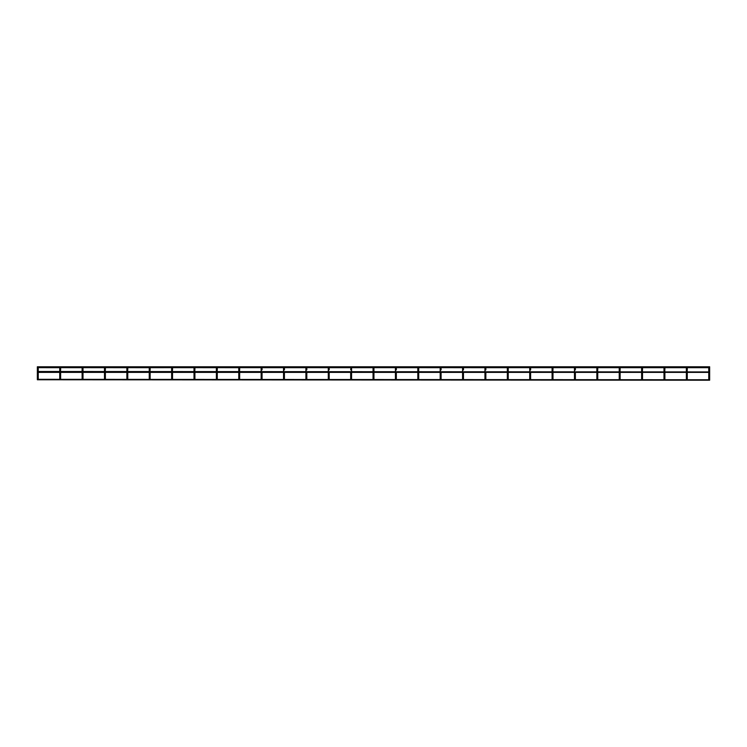 <?xml version="1.0" encoding="UTF-8"?>
<svg xmlns="http://www.w3.org/2000/svg" width="747" height="747" viewBox="0 0 747 747"><rect width="100%" height="100%" fill="white"/><g stroke="black" fill="none" stroke-linecap="round" stroke-linejoin="round"><path stroke-width="1.12" d="M709.062 367.683L642.205 367.683M597.385 367.664L641.925 367.683M597.301 367.655L574.975 367.664M574.919 367.655L552.631 367.664L552.537 368.551L552.537 367.655L552.985 371.483M552.537 367.655L530.305 367.683M507.923 367.683L507.783 368.551L507.334 368.103L508.231 368.103L508.231 371.483L508.231 368.103L507.334 368.103L507.783 367.655L530.165 367.655L530.165 368.551L530.062 367.673M485.261 367.683L463.112 367.664M462.879 367.683L440.637 367.655M440.497 367.683L418.348 367.664L418.264 368.551L418.264 367.655L418.712 371.483L418.712 368.103L417.816 368.103L418.712 368.103L418.357 367.673M395.882 367.655L373.584 367.664L373.5 368.551L373.5 367.655L373.948 371.483L373.948 368.103L373.052 368.103L373.948 368.103L373.64 367.683M351.566 369.896L351.566 371.483L351.566 369.896L350.67 369.896L351.118 367.655L351.566 369.896L351.566 368.103L350.67 368.103L351.118 367.655L351.118 368.551L351.025 367.673L328.876 367.683M328.596 367.683L306.363 367.655M261.599 367.655L239.311 367.664L239.217 368.551L239.217 367.655L239.666 371.483M239.357 367.683L239.217 368.551L238.769 368.103L239.666 368.103L238.769 368.103L239.666 368.103L239.666 369.896L238.769 369.896L238.769 371.483M239.077 367.683L216.891 367.664M216.695 367.683L194.547 367.664L194.463 368.551L194.463 367.655L194.911 371.483M172.025 367.664L149.839 367.683L149.699 368.551L149.699 367.655L150.147 371.483M194.323 367.683L172.165 367.664L172.081 368.551L172.081 367.655L172.529 371.483M149.559 367.683L127.401 367.664L127.317 368.551L127.317 367.655L127.765 371.483M127.177 367.683L105.028 367.664L104.935 368.551L104.935 367.655L105.383 371.483M104.795 367.683L82.646 367.664L82.562 368.551L82.562 367.655L83.001 371.483L83.001 368.103L82.114 368.103L82.562 367.655L82.562 368.551L82.114 368.103L82.562 368.551L82.656 367.673M82.422 367.683L60.264 367.664L60.18 368.551L60.18 367.655L60.628 371.483M60.264 367.664L60.18 368.551L59.732 368.103L60.628 368.103L59.732 368.103L60.628 368.103L60.628 369.896L59.732 369.896L59.732 371.483M60.04 367.683L37.854 367.664M38.246 369.896L38.246 371.483L38.246 369.896L37.35 369.896L37.35 368.103L38.246 368.103L37.35 368.103L38.246 368.103L38.246 369.896L38.246 368.103L37.35 368.103L38.246 368.103L37.35 368.103L37.35 366.786L709.65 366.786L709.65 368.103L708.754 368.103L709.65 368.103L709.65 380.214L37.35 379.765M686.372 371.483L686.372 369.896L687.268 369.896L687.268 368.103L686.372 368.103L686.82 367.655L687.268 371.483M687.268 372.38L687.268 379.317M663.999 371.483L663.999 369.896L664.886 369.896L664.886 368.103L663.999 368.103L664.438 367.655L664.886 371.483M664.886 372.38L664.886 379.317M641.617 371.483L641.617 369.896L642.513 369.896L642.513 368.103L641.617 368.103L642.065 367.655L642.513 371.483M642.513 372.38L642.513 379.317M619.235 371.483L619.235 369.896L620.131 369.896L620.131 368.103L619.235 368.103L619.683 367.655L620.131 371.483M620.131 372.38L620.131 379.317M596.853 371.483L596.853 369.896L597.749 369.896L597.749 368.103L596.853 368.103L597.301 367.655L597.749 371.483M597.749 372.38L597.749 379.317M575.367 369.896L575.367 368.103L574.471 368.103L574.919 367.655L575.367 369.896L574.471 369.896L574.471 371.483L574.919 367.655L575.367 368.103L574.471 368.103L574.471 369.896M575.367 372.38L575.367 379.317L575.367 372.38M552.985 372.38L552.985 379.317M530.613 369.896L530.613 368.103L529.716 371.483L530.165 367.655L530.613 368.103L529.716 368.103L529.716 369.896M530.613 372.38L530.613 379.317L530.613 372.38M508.231 372.38L508.231 379.317L508.231 372.38M485.849 369.896L485.849 368.103L484.952 368.103L485.401 367.655L485.849 369.896L484.952 369.896L484.952 371.483L485.401 367.655L485.849 368.103L484.952 368.103L484.952 369.896M485.849 372.38L485.849 379.317L485.849 372.38M463.467 369.896L463.467 368.103L462.57 368.103L463.019 367.655L463.467 369.896L462.57 369.896L462.57 371.483L463.019 367.655L463.467 368.103L462.57 368.103L462.57 369.896M463.467 372.38L463.467 379.317L463.467 372.38M441.085 369.896L441.085 368.103L440.188 368.103L440.637 367.655L441.085 369.896L440.188 369.896L440.188 371.483L440.637 367.655L441.085 368.103L440.188 368.103L440.188 369.896M441.085 372.38L441.085 379.317L441.085 372.38M418.712 372.38L418.712 379.317L418.712 372.38M396.33 369.896L396.33 368.103L395.434 368.103L395.882 367.655L396.33 369.896L395.434 369.896L395.434 371.483L395.882 367.655L396.33 368.103L395.434 368.103L395.434 369.896M396.33 372.38L396.33 379.317L396.33 372.38M373.948 372.38L373.948 379.317L373.948 372.38M351.566 372.38L351.566 379.317L351.566 372.38M329.184 369.896L329.184 368.103L328.288 368.103L328.736 367.655L329.184 369.896L328.288 369.896L328.288 371.483L328.736 367.655L329.184 368.103L328.288 368.103L328.288 369.896M329.184 372.38L329.184 379.317L329.184 372.38M306.812 369.896L306.812 368.103L305.915 368.103L306.363 367.655L306.812 369.896L305.915 369.896L305.915 371.483L306.363 367.655L306.812 368.103L305.915 368.103L305.915 369.896M306.812 372.38L306.812 379.317L306.812 372.38M284.43 369.896L284.43 368.103L283.533 368.103L283.981 367.655L284.43 369.896L283.533 369.896L283.533 371.483L283.879 367.673L261.739 367.683M284.43 372.38L284.43 379.317L284.43 372.38M262.048 369.896L262.048 368.103L261.151 368.103L261.599 367.655L262.048 369.896L261.151 369.896L261.151 371.483L261.599 367.655L262.048 368.103L261.151 368.103L261.151 369.896M262.048 372.38L262.048 379.317L262.048 372.38M239.666 372.38L239.666 379.317M216.387 371.483L216.387 369.896L217.284 369.896L217.284 368.103L216.387 368.103L216.835 367.655L217.284 371.483M217.284 372.38L217.284 379.317M194.911 372.38L194.911 379.317M172.529 372.38L172.529 379.317M150.147 372.38L150.147 379.317M127.765 372.38L127.765 379.317M105.383 372.38L105.383 379.317M83.001 372.38L83.001 379.317L83.001 372.38M60.628 372.38L60.628 379.317M38.246 372.38L38.246 379.317L38.246 372.38M709.65 379.765L37.35 379.317L37.35 369.896L37.35 371.483L709.65 371.931M709.65 368.103L708.754 368.103L709.202 367.655L709.202 368.551L708.754 368.103L709.202 368.551L709.305 367.673M686.372 368.103L687.268 368.103L686.372 368.103L686.372 369.896L686.372 368.103M663.999 368.103L664.886 368.103L663.999 368.103L663.999 369.896L663.999 368.103M641.617 368.103L642.513 368.103L641.617 368.103L641.617 369.896L641.617 368.103M619.235 368.103L620.131 368.103L619.235 368.103L619.235 369.896L619.235 368.103M596.853 368.103L597.749 368.103L596.853 368.103L596.853 369.896L596.853 368.103M552.089 371.483L552.089 369.896L552.985 369.896L552.985 368.103L552.089 368.103L552.985 368.103L552.64 367.673M283.533 369.896L283.533 368.103L284.43 368.103L284.075 367.673L283.981 368.551L283.879 367.673M217.284 368.103L216.387 368.103L217.284 368.103M194.015 371.483L194.015 369.896L194.911 369.896L194.911 368.103L194.015 368.103L194.463 367.655L194.463 368.551L194.015 368.103L194.463 368.551L194.556 367.673M171.633 371.483L171.633 369.896L172.529 369.896L172.529 368.103L171.633 368.103L172.081 367.655L172.081 368.551L171.633 368.103L172.081 368.551L172.174 367.673M149.251 371.483L149.251 369.896L150.147 369.896L150.147 368.103L149.251 368.103L149.699 367.655L149.699 368.551L149.251 368.103L149.699 368.551L149.802 367.673M126.869 371.483L126.869 369.896L127.765 369.896L127.765 368.103L126.869 368.103L127.317 367.655L127.317 368.551L126.869 368.103L127.317 368.551L127.42 367.673M104.487 371.483L104.487 369.896L105.383 369.896L105.383 368.103L104.487 368.103L104.935 367.655L104.935 368.551L104.487 368.103L104.935 368.551L105.038 367.673M37.35 371.931L37.35 379.317M350.67 369.896L351.025 367.673M37.35 369.896L37.695 367.673M708.754 371.483L708.754 369.896L709.65 369.896M507.334 369.896L507.334 368.103L507.334 371.483L507.334 369.896L508.231 369.896M417.816 369.896L417.816 368.103L417.816 371.483L417.816 369.896L418.712 369.896M373.052 369.896L373.052 368.103L373.052 371.483L373.052 369.896L373.948 369.896M82.114 369.896L82.114 368.103L82.114 371.483L82.114 369.896L83.001 369.896M708.754 372.38L708.754 379.317M686.372 372.38L686.372 379.317M663.999 372.38L663.999 379.317M641.617 372.38L641.617 379.317M619.235 372.38L619.235 379.317M596.853 372.38L596.853 379.317M574.471 372.38L574.471 379.317L574.471 372.38M552.089 372.38L552.089 379.317M529.716 372.38L529.716 379.317L529.716 372.38M507.334 372.38L507.334 379.317L507.334 372.38M484.952 372.38L484.952 379.317L484.952 372.38M462.57 372.38L462.57 379.317L462.57 372.38M440.188 372.38L440.188 379.317L440.188 372.38M417.816 372.38L417.816 379.317L417.816 372.38M395.434 372.38L395.434 379.317L395.434 372.38M373.052 372.38L373.052 379.317L373.052 372.38M350.67 372.38L350.67 379.317L350.67 372.38M328.288 372.38L328.288 379.317L328.288 372.38M305.915 372.38L305.915 379.317L305.915 372.38M283.533 372.38L283.533 379.317L283.533 372.38M261.151 372.38L261.151 379.317L261.151 372.38M238.769 372.38L238.769 379.317M216.387 372.38L216.387 379.317M194.015 372.38L194.015 379.317M171.633 372.38L171.633 379.317M149.251 372.38L149.251 379.317M126.869 372.38L126.869 379.317M104.487 372.38L104.487 379.317M82.114 372.38L82.114 379.317L82.114 372.38M59.732 372.38L59.732 379.317M708.754 369.896L708.754 368.103M552.089 369.896L552.089 368.103L552.089 369.896M238.769 369.896L238.769 368.103L238.769 369.896M216.387 369.896L216.387 368.103L216.387 369.896M194.015 369.896L194.015 368.103L194.015 369.896M171.633 369.896L171.633 368.103L171.633 369.896M149.251 369.896L149.251 368.103L149.251 369.896M126.869 369.896L126.869 368.103L126.869 369.896M104.487 369.896L104.487 368.103L104.487 369.896M59.732 369.896L59.732 368.103L59.732 369.896M709.65 372.38L37.35 372.38M507.643 367.683L485.541 367.683M418.124 367.683L396.022 367.683M373.36 367.683L351.258 367.683M306.223 367.683L284.121 367.683"/></g></svg>
